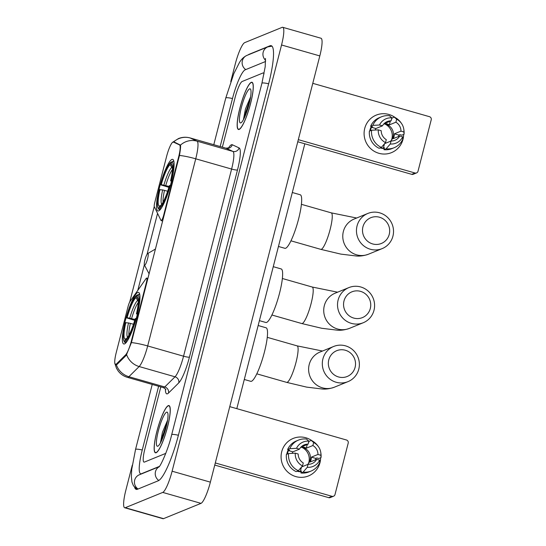 <?xml version="1.0" encoding="UTF-8"?>
<svg xmlns="http://www.w3.org/2000/svg" width="546" height="546" viewBox="0 0 546 546"><rect width="100%" height="100%" fill="white"/><g stroke="black" fill="none" stroke-linecap="round" stroke-linejoin="round"><path stroke-width="0.82" d="M131.374 340.97A13.67 2.539 -74 0 1 125.621 354.873L116.414 363.998A13.67 2.539 -74 0 1 115.848 364.4A13.67 2.539 -74 0 1 115.459 364.441A13.67 2.539 -74 0 1 116.257 352.504L128.092 306.422A5.064 0.942 106 0 1 129.982 301.563L146.089 278.535A5.064 0.942 106 0 1 146.54 278.091A5.064 0.942 106 0 1 146.683 278.078A5.064 0.942 106 0 1 146.389 282.5L131.374 340.97L131.845 341.1M158.695 210.893A26.836 4.982 -74 0 0 170.611 184.664A26.836 4.982 -74 0 0 172.672 159.364A26.836 4.982 -74 0 0 171.908 159.432A26.836 4.982 -74 0 0 159.992 185.667A26.836 4.982 -74 0 0 157.924 210.968A26.836 4.982 -74 0 0 158.695 210.893M124.543 343.905A26.836 4.982 -74 0 0 136.459 317.676A26.836 4.982 -74 0 0 138.527 292.376A26.836 4.982 -74 0 0 137.756 292.451A26.836 4.982 -74 0 0 125.839 318.68A26.836 4.982 -74 0 0 123.771 343.98A26.836 4.982 -74 0 0 124.543 343.905M166.612 156.381L154.777 202.464A5.064 0.942 106 0 0 154.327 206.736L161.002 220.461A5.064 0.942 106 0 0 161.159 220.611A5.064 0.942 106 0 0 163.643 215.295L178.658 156.832A13.67 2.539 -74 0 0 179.525 144.922L173.396 142.056A13.67 2.539 -74 0 0 173.328 142.028A13.67 2.539 -74 0 0 166.612 156.381M156.163 452.73A24.556 4.559 -74 0 0 167.069 428.726A24.556 4.559 -74 0 0 168.96 405.576A24.556 4.559 -74 0 0 168.257 405.644A24.556 4.559 -74 0 0 157.35 429.647A24.556 4.559 -74 0 0 155.46 452.798A24.556 4.559 -74 0 0 156.163 452.73L155.528 452.552A24.304 4.511 -74 0 0 156.224 452.491A24.304 4.511 -74 0 0 167.021 428.733A24.304 4.511 -74 0 0 168.885 405.821A24.304 4.511 -74 0 0 168.188 405.883A24.304 4.511 -74 0 0 157.398 429.641A24.304 4.511 -74 0 0 155.528 452.552M239.175 129.422A24.556 4.559 -74 0 0 250.082 105.419A24.556 4.559 -74 0 0 251.965 82.269A24.556 4.559 -74 0 0 251.262 82.33A24.556 4.559 -74 0 0 240.356 106.334A24.556 4.559 -74 0 0 238.472 129.484A24.556 4.559 -74 0 0 239.175 129.422L238.541 129.245A24.304 4.511 -74 0 0 239.237 129.177A24.304 4.511 -74 0 0 250.034 105.419A24.304 4.511 -74 0 0 251.897 82.507A24.304 4.511 -74 0 0 251.201 82.576A24.304 4.511 -74 0 0 240.411 106.334A24.304 4.511 -74 0 0 238.541 129.245M172.905 142.26L174.154 142.015L180.48 145.106C180.767 146.417 180.426 149.87 179.463 155.46L131.415 342.595L126.249 355.316L117.042 364.435L115.772 364.789L114.796 363.274M179.463 155.46A17.718 2.512 14.4 0 1 195.734 158.811L147.679 345.946A20.25 3.761 106 0 1 139.155 366.543L128.897 376.713A17.718 16.53 -134.7 0 1 116.366 364.81L115.772 364.789M173.014 142.042L178.446 138.575C182.248 137.06 186.131 136.848 190.09 137.933A20.25 3.761 106 0 1 190.192 137.974A17.718 17.404 -65 0 0 173.573 141.987L174.154 142.015M129.743 301.945L154.252 206.484M137.783 290.411L144.349 264.851M147.058 254.279L157.562 213.384M242.171 81.484A15.192 2.819 -74 0 0 235.142 97.386L222.365 147.161L235.142 97.386A15.192 2.819 -74 0 1 242.171 81.484L262.981 72.987L242.171 81.484M160.811 386.896L144.902 448.853A15.192 2.819 -74 0 0 144.014 462.114A15.192 2.819 -74 0 0 144.451 462.073L165.261 453.583A15.192 2.819 -74 0 0 165.854 453.16A15.192 2.819 -74 0 1 165.261 453.583L144.451 462.073A15.192 2.819 -74 0 1 144.014 462.114A15.192 2.819 -74 0 1 144.902 448.853L160.811 386.896M264.046 73.881A15.192 2.819 -74 0 0 263.411 72.946A15.192 2.819 -74 0 0 262.981 72.987A15.192 2.819 -74 0 1 263.411 72.946A15.192 2.819 -74 0 1 264.046 73.881M157.849 446.178A17.718 3.29 -74 0 0 158.026 446.089A17.718 3.29 -74 0 0 165.37 430.091A17.718 3.29 -74 0 0 167.588 412.626A17.718 3.29 -74 0 0 166.571 412.196A17.718 3.29 -74 0 0 158.374 430.753A17.718 3.29 -74 0 0 157.849 446.178M167.588 420.202L162.455 432.261L160.394 443.038M162.264 439.1L166.414 426.126M160.92 442.035L161.404 439.359L167.219 422.365M319.983 462.653A20.25 19.69 -112.2 0 1 295.864 476.603A20.25 19.69 -112.2 0 1 281.716 451.713A20.25 19.69 -112.2 0 1 312.21 440.902A20.25 19.69 -112.2 0 0 293.195 438.431L293.195 438.431A20.25 19.69 -112.2 0 0 281.716 451.713A20.25 19.69 -112.2 0 0 287.899 472.167A20.25 19.69 -112.2 0 0 308.504 475.935L308.504 475.935A20.25 19.69 -112.2 0 0 319.983 462.653A20.25 19.69 -112.2 0 0 320.625 457.766A20.25 19.69 -112.2 0 1 319.983 462.653M215.301 462.953L331.988 496.307A2.532 2.464 67.8 0 0 334.998 494.56L348.212 443.106A2.532 2.464 67.8 0 0 346.444 439.994L229.764 406.64M333.565 496.218L330.282 497.563A2.532 2.464 -112.2 0 1 328.699 497.645L214.755 465.076M301.89 447.358A12.66 12.305 -112.2 0 1 308.865 462.209A12.66 12.305 -112.2 0 1 308.47 463.472M292.199 453.337A10.128 9.848 67.8 0 1 292.868 451.842L299.44 449.16A10.128 9.848 -112.2 0 1 308.101 444.151L301.529 446.833A10.128 9.848 67.8 0 1 306.313 448.198L312.885 445.516A10.128 9.848 -112.2 0 1 317.963 454.449L311.397 457.138A10.128 9.848 67.8 0 1 310.148 461.991L316.721 459.309A10.128 9.848 -112.2 0 1 308.06 464.318L301.638 466.939M298.334 470.727L302.504 465.936L303.276 462.947A10.128 9.848 -112.2 0 1 298.191 454.013L295.25 453.173L288.568 453.542L286.377 454.436A16.708 16.244 -112.2 0 0 296.144 471.621L298.334 470.727A16.708 16.244 -112.2 0 1 288.568 453.542M300.819 447.242A10.128 9.848 -112.2 0 1 307.596 464.503M312.885 445.516L313.65 442.533A13.165 12.797 -112.2 0 1 318.4 446.621A13.165 12.797 -112.2 0 1 320.775 452.45L320.905 453.31A16.708 16.244 -112.2 0 1 321.021 457.609L318.83 458.503L316.892 457.944L315.793 458.394A14.681 14.278 -112.2 0 1 315.622 459.752M286.746 454.286A14.681 14.278 -112.2 0 1 286.978 453.221A14.681 14.278 -112.2 0 1 288.343 449.788M287.401 454.013A14.681 14.278 -112.2 0 1 287.633 452.948A14.681 14.278 -112.2 0 1 288.465 450.58L289.564 450.136L287.626 449.583A16.708 16.244 -112.2 0 1 296.287 440.997L298.478 440.103A16.708 16.244 -112.2 0 1 306.47 439.052L308.865 441.161L308.101 444.151M313.65 442.533L311.254 440.424L309.063 441.318L308.299 443.393M299.44 449.16L296.498 448.314L289.81 448.689L287.626 449.583M289.81 448.689A16.708 16.244 -112.2 0 1 298.478 440.103M311.254 440.424A16.708 16.244 -112.2 0 1 317.888 445.911L318.4 446.621M302.504 465.936A13.165 12.797 -112.2 0 1 295.25 453.173M296.498 448.314A13.165 12.797 -112.2 0 1 308.865 441.161M320.775 452.45A13.165 12.797 -112.2 0 1 320.905 455.296L317.963 454.449M321.021 457.609L320.905 455.296M301.228 471.805A14.681 14.278 -112.2 0 1 297.113 471.225M297.768 470.959A14.681 14.278 -112.2 0 0 300.341 471.464L301.433 471.021L300.928 472.986L303.119 472.092L307.289 467.301L308.06 464.318M316.721 459.309L319.663 460.148L319.772 462.462A16.708 16.244 -112.2 0 1 311.111 471.041L308.92 471.935A16.708 16.244 -112.2 0 1 300.928 472.986M311.111 471.041A16.708 16.244 -112.2 0 1 303.119 472.092M319.663 460.148A13.165 12.797 -112.2 0 1 307.289 467.301M315.793 458.394L311.397 457.138M300.341 471.464L301.447 467.158M292.868 451.842L288.465 450.58M306.313 448.198L307.268 444.492M240.854 122.864A17.718 3.29 -74 0 0 241.039 122.782A17.718 3.29 -74 0 0 248.382 106.777A17.718 3.29 -74 0 0 250.6 89.312A17.718 3.29 -74 0 0 249.583 88.882A17.718 3.29 -74 0 0 241.387 107.439A17.718 3.29 -74 0 0 240.854 122.864M250.6 96.895L245.468 108.947L243.407 119.724M245.27 115.786L249.426 102.812M243.932 118.721L244.41 116.045L250.232 99.058M355.091 367.362A13.923 13.541 67.8 0 0 345.365 350.252A13.923 13.541 67.8 0 0 328.781 359.841A13.923 13.541 67.8 0 0 338.506 376.952A13.923 13.541 67.8 0 0 355.091 367.362M322.904 358.92A18.987 18.462 -112.2 0 1 333.661 346.471A18.987 18.462 -112.2 0 1 352.982 350.006A18.987 18.462 -112.2 0 1 358.777 369.178A18.987 18.462 -112.2 0 1 348.014 381.627A18.987 18.462 -112.2 0 1 328.699 378.098A18.987 18.462 -112.2 0 1 322.904 358.92M244.301 379.484L250.737 381.32A27.846 5.173 -74 0 0 251.535 381.245A27.846 5.173 -74 0 0 263.902 354.026A27.846 5.173 -74 0 0 266.045 327.771L258.156 325.518M134.726 320.345L126.59 317.868A24.099 4.477 -74 0 1 136.5 295.42L137.926 294.779M139.837 295.215A25.116 4.661 -74 0 0 139.005 294.308A25.116 4.661 -74 0 0 138.807 294.274L137.599 294.976A24.099 4.477 -74 0 1 136.957 313.636L138.131 313.814M136.889 318.673L135.708 318.489A24.099 4.477 -74 0 1 125.798 340.936L126.501 342.185M136.5 295.42L135.927 297.666A21.772 4.04 -74 0 0 127.095 317.656L126.59 317.868M136.957 313.636L136.452 313.841A21.772 4.04 -74 0 0 137.756 297.829A21.772 4.04 -74 0 0 137.019 297.222L137.599 294.976M125.798 340.936L126.372 338.684A21.772 4.04 -74 0 0 135.203 318.693L135.708 318.489M127.095 317.656L134.985 319.458M138.281 301.351L135.927 297.666M137.339 314.278L136.452 313.841M137.019 297.222L138.158 299.249M125.955 342.786L124.7 341.38A24.099 4.477 -74 0 1 123.833 340.697L124.481 341.919A25.116 4.661 -74 0 0 125.205 342.595A25.116 4.661 -74 0 0 125.409 342.629M133.497 324.242L128.522 322.932L125.341 322.72A24.099 4.477 -74 0 0 123.833 340.697M125.846 322.515A21.772 4.04 -74 0 0 125.28 339.134L124.7 341.38M125.28 339.134L126.884 338.192M389.243 234.35A13.923 13.541 67.8 0 0 379.518 217.24A13.923 13.541 67.8 0 0 362.933 226.829A13.923 13.541 67.8 0 0 372.659 243.939A13.923 13.541 67.8 0 0 389.243 234.35M357.057 225.907A18.987 18.462 -112.2 0 1 367.813 213.459A18.987 18.462 -112.2 0 1 387.134 216.994A18.987 18.462 -112.2 0 1 392.929 236.165A18.987 18.462 -112.2 0 1 382.166 248.614A18.987 18.462 -112.2 0 1 362.851 245.086A18.987 18.462 -112.2 0 1 357.057 225.907M278.453 246.471L284.889 248.307A27.846 5.173 -74 0 0 285.688 248.232A27.846 5.173 -74 0 0 298.055 221.014A27.846 5.173 -74 0 0 300.198 194.758L292.308 192.506M168.878 187.333L160.742 184.855A24.099 4.477 -74 0 1 170.652 162.408L172.079 161.766M173.99 162.203A25.116 4.661 -74 0 0 173.157 161.288A25.116 4.661 -74 0 0 172.959 161.261L171.751 161.957A24.099 4.477 -74 0 1 171.11 180.617L172.283 180.801M171.041 185.66L169.861 185.476A24.099 4.477 -74 0 1 159.951 207.917L160.654 209.173M170.652 162.408L170.079 164.653A21.772 4.04 -74 0 0 161.247 184.644L160.742 184.855M171.11 180.617L170.605 180.828A21.772 4.04 -74 0 0 171.908 164.817A21.772 4.04 -74 0 0 171.171 164.209L171.751 161.957M159.951 207.917L160.524 205.671A21.772 4.04 -74 0 0 169.356 185.681L169.861 185.476M161.247 184.644L169.137 186.445M172.434 168.339L170.079 164.653M171.492 181.265L170.605 180.828M171.171 164.209L172.311 166.237M160.108 209.773L158.852 208.367A24.099 4.477 -74 0 1 157.985 207.685L158.633 208.906A25.116 4.661 -74 0 0 159.357 209.582A25.116 4.661 -74 0 0 159.562 209.616M167.649 191.23L162.667 189.919L159.493 189.708A24.099 4.477 -74 0 0 157.985 207.685M159.998 189.503A21.772 4.04 -74 0 0 159.432 206.122L158.852 208.367M159.432 206.122L161.036 205.18M370.304 308.483A13.923 13.541 67.8 0 0 360.578 291.373A13.923 13.541 67.8 0 0 343.994 300.962A13.923 13.541 67.8 0 0 353.726 318.072A13.923 13.541 67.8 0 0 370.304 308.483M338.117 300.041A18.987 18.462 -112.2 0 1 348.88 287.592A18.987 18.462 -112.2 0 1 368.195 291.12A18.987 18.462 -112.2 0 1 373.996 310.299A18.987 18.462 -112.2 0 1 363.233 322.747A18.987 18.462 -112.2 0 1 343.919 319.212A18.987 18.462 -112.2 0 1 338.117 300.041M147.754 253.515A6.074 1.126 -74 0 0 147.693 253.542A6.074 1.126 -74 0 0 145.168 259.029A6.074 1.126 -74 0 0 144.41 265.022A6.074 1.126 -74 0 0 144.758 265.165A6.074 1.126 -74 0 0 147.57 258.804A6.074 1.126 -74 0 0 147.754 253.515M259.405 320.645L265.847 322.488A27.846 5.173 -74 0 0 266.646 322.413A27.846 5.173 -74 0 0 279.013 295.188A27.846 5.173 -74 0 0 281.149 268.932L273.266 266.68M402.996 139.346A20.25 19.69 -112.2 0 1 378.876 153.29A20.25 19.69 -112.2 0 1 364.728 128.406A20.25 19.69 -112.2 0 1 395.222 117.588A20.25 19.69 -112.2 0 0 376.208 115.124A20.25 19.69 -112.2 0 0 364.728 128.406A20.25 19.69 -112.2 0 0 370.911 148.853A20.25 19.69 -112.2 0 0 391.516 152.627L391.516 152.627A20.25 19.69 -112.2 0 0 402.996 139.346A20.25 19.69 -112.2 0 0 403.637 134.459A20.25 19.69 -112.2 0 1 402.996 139.346M298.314 139.646L414.994 172.993A2.532 2.464 67.8 0 0 418.011 171.253L431.224 119.792A2.532 2.464 67.8 0 0 429.456 116.68L312.776 83.333M416.578 172.911L413.295 174.256A2.532 2.464 -112.2 0 1 411.711 174.338L297.768 141.769M384.903 124.044A12.66 12.305 -112.2 0 1 391.878 138.902A12.66 12.305 -112.2 0 1 391.482 140.165M375.211 130.03A10.128 9.848 67.8 0 1 375.88 128.528L382.453 125.846A10.128 9.848 -112.2 0 1 391.113 120.837L384.541 123.519A10.128 9.848 67.8 0 1 389.325 124.891L395.898 122.208A10.128 9.848 -112.2 0 1 400.976 131.142L394.403 133.825A10.128 9.848 67.8 0 1 393.161 138.677L399.733 135.995A10.128 9.848 -112.2 0 1 391.072 141.005L384.643 143.632M381.347 147.413L385.517 142.622L386.288 139.639A10.128 9.848 -112.2 0 1 381.204 130.706L378.262 129.859L371.58 130.235L369.389 131.129A16.708 16.244 -112.2 0 0 379.156 148.307L381.347 147.413A16.708 16.244 -112.2 0 1 371.58 130.235M383.831 123.935A10.128 9.848 -112.2 0 1 390.608 141.196M395.898 122.208L396.662 119.219A13.165 12.797 -112.2 0 1 401.406 123.314A13.165 12.797 -112.2 0 1 403.787 129.136L403.917 130.003A16.708 16.244 -112.2 0 1 404.033 134.296L401.842 135.19L399.904 134.637L398.805 135.087A14.681 14.278 -112.2 0 1 398.635 136.445M369.758 130.972A14.681 14.278 -112.2 0 1 369.99 129.907A14.681 14.278 -112.2 0 1 371.355 126.474M370.413 130.706A14.681 14.278 -112.2 0 1 370.645 129.641A14.681 14.278 -112.2 0 1 371.478 127.273L372.577 126.822L370.632 126.269A16.708 16.244 -112.2 0 1 379.299 117.69L381.49 116.796A16.708 16.244 -112.2 0 1 389.482 115.745L391.878 117.854L391.113 120.837M396.662 119.219L394.26 117.11L392.069 118.004L391.305 120.079M382.453 125.846L379.511 125.007L372.822 125.375L370.632 126.269M372.822 125.375A16.708 16.244 -112.2 0 1 381.49 116.796M394.26 117.11A16.708 16.244 -112.2 0 1 400.9 122.604L401.406 123.314M385.517 142.622A13.165 12.797 -112.2 0 1 378.262 129.859M379.511 125.007A13.165 12.797 -112.2 0 1 391.878 117.854M403.787 129.136A13.165 12.797 -112.2 0 1 403.917 131.982L400.976 131.142M404.033 134.296L403.917 131.982M384.241 148.498A14.681 14.278 -112.2 0 1 380.125 147.918M380.78 147.645A14.681 14.278 -112.2 0 0 383.353 148.157L384.445 147.707L383.94 149.679L386.131 148.785L390.301 143.994L391.072 141.005M399.733 135.995L402.675 136.841L402.784 139.148A16.708 16.244 -112.2 0 1 394.123 147.734L391.932 148.628A16.708 16.244 -112.2 0 1 383.94 149.679M394.123 147.734A16.708 16.244 -112.2 0 1 386.131 148.785M402.675 136.841A13.165 12.797 -112.2 0 1 390.301 143.994M398.805 135.087L394.403 133.825M383.353 148.157L384.459 143.844M375.88 128.528L371.478 127.273M389.325 124.891L390.274 121.178M265.615 61.48L245.161 69.833A27.341 5.078 -74 0 0 232.514 98.457L220.175 146.533M158.62 386.275L142.274 449.924A27.341 5.078 -74 0 0 140.677 473.798A27.341 5.078 -74 0 0 141.455 473.723L159.405 466.4M132.282 465.172L125.887 490.076A20.25 3.761 -74 0 0 124.7 507.76A20.25 3.761 -74 0 0 125.28 507.705L162.742 492.417A20.25 3.761 -74 0 0 172.106 471.212L281.545 44.984A20.25 3.761 -74 0 0 282.726 27.3A20.25 3.761 -74 0 0 282.145 27.355L244.69 42.643A20.25 3.761 -74 0 0 235.319 63.855L230.76 81.607M124.7 507.76L162.967 518.7A20.25 3.761 -74 0 0 163.547 518.645L201.01 503.357A20.25 3.761 -74 0 0 210.374 482.145L319.813 55.924A20.25 3.761 -74 0 0 320.993 38.24L282.726 27.3M134.616 487.373A43.543 8.088 -74 0 0 136.22 489.38A43.543 8.088 -74 0 0 137.469 489.257L158.279 480.767A43.543 8.088 -74 0 0 178.419 435.169L268.659 83.709A43.543 8.088 -74 0 0 271.205 45.687A43.543 8.088 -74 0 0 269.956 45.803L249.147 54.3A43.543 8.088 -74 0 0 248.13 54.907M146.86 282.63L146.389 282.5M116.414 363.998L117.247 364.237M125.621 354.873L126.433 355.105M164.114 215.431L163.643 215.295M178.658 156.832L179.122 156.961M179.525 144.922L180.508 145.202M173.396 142.056L175.594 142.683M228.426 148.123A25.314 4.702 106 0 1 231.415 144.758A25.314 4.702 106 0 1 232.268 144.738L239.1 147.925A25.314 4.702 106 0 1 237.49 169.983L189.435 357.118A25.314 4.702 106 0 1 178.774 382.869L168.516 393.038A25.314 4.702 106 0 1 165.411 388.984M168.516 393.038A5.064 4.723 45.3 0 0 164.769 386.964L128.897 376.713A20.25 3.761 106 0 1 128.057 377.313A20.25 3.761 106 0 1 127.477 377.368L163.356 387.626A20.25 3.761 -74 0 0 163.936 387.571A20.25 3.761 -74 0 0 164.769 386.964L175.027 376.801A20.25 3.761 -74 0 0 183.558 356.204L231.606 169.062A20.25 3.761 -74 0 0 232.896 151.419L226.071 148.225A20.25 3.761 -74 0 0 225.962 148.191L229.074 147.823M189.435 357.118A5.064 0.717 -165.6 0 1 183.558 356.204L147.679 345.946A17.718 2.512 -165.6 0 0 131.415 342.595M180.48 145.106A17.718 17.404 -65 0 1 197.017 141.161A20.25 3.761 106 0 1 195.734 158.811L231.606 169.062A5.064 0.717 -165.6 0 0 237.49 169.983M178.774 382.869A5.064 4.723 45.3 0 0 175.027 376.801L139.155 366.543A17.718 16.53 -134.7 0 1 126.658 354.743M232.268 144.738A5.064 4.975 115 0 1 226.071 148.225L190.192 137.974L197.017 141.161L232.896 151.419A5.064 4.975 115 0 0 239.1 147.925M328.699 497.645L331.988 496.307M267.247 337.332L297.092 345.864A18.987 3.529 106 0 1 295.987 362.442A18.987 3.529 106 0 1 287.203 382.323A18.987 3.529 106 0 1 286.657 382.371L306.654 387.121L322.427 389.039C326.092 389.325 330.057 388.718 334.323 387.216L348.014 381.627M333.661 346.471L319.976 352.061A18.987 18.462 67.8 0 0 309.213 364.51A18.987 18.462 67.8 0 0 315.008 383.688A18.987 18.462 67.8 0 0 334.323 387.216M137.524 300.505A19.479 3.617 -74 0 0 129.764 318.072M138.247 302.573A18.735 3.481 -74 0 0 131.62 318.495M128.522 322.932A19.479 3.617 -74 0 0 127.614 337.291M130.371 323.348A18.735 3.481 -74 0 0 128.931 335.176M301.399 204.32L331.245 212.851A18.987 3.529 106 0 1 330.139 229.429A18.987 3.529 106 0 1 321.355 249.31A18.987 3.529 106 0 1 320.809 249.358L340.806 254.102L356.579 256.026C360.244 256.313 364.209 255.705 368.475 254.204L382.166 248.614M367.813 213.459L354.122 219.048A18.987 18.462 67.8 0 0 343.366 231.497A18.987 18.462 67.8 0 0 349.16 250.669A18.987 18.462 67.8 0 0 368.475 254.204M171.676 167.492A19.479 3.617 -74 0 0 163.916 185.06M172.399 169.56A18.735 3.481 -74 0 0 165.772 185.476M162.667 189.919A19.479 3.617 -74 0 0 161.766 204.279M164.523 190.336A18.735 3.481 -74 0 0 163.077 202.163M282.35 278.494L312.203 287.025A18.987 3.529 106 0 1 311.09 303.603A18.987 3.529 106 0 1 302.307 323.485A18.987 3.529 106 0 1 301.767 323.539L321.765 328.282L337.537 330.2C341.202 330.487 345.168 329.88 349.433 328.378L363.233 322.747M348.88 287.592L335.08 293.222A18.987 18.462 67.8 0 0 324.317 305.678A18.987 18.462 67.8 0 0 330.118 324.85A18.987 18.462 67.8 0 0 349.433 328.378M411.711 174.338L414.994 172.993M213.786 144.71L225.785 97.98A8.101 1.147 14.4 0 1 232.494 98.539M225.785 97.98L233.845 73.621L239.428 62.572C241.421 59.18 243.932 56.784 246.963 55.385A8.101 7.876 67.8 0 0 245.755 69.588M246.963 55.385L267.772 46.888A8.101 7.876 67.8 0 0 265.622 60.353M268.639 83.784A8.101 1.147 -165.6 0 0 261.93 83.224L171.69 434.691C168.223 449.74 160.292 466.625 158.9 467.007M178.399 435.251A8.101 1.147 -165.6 0 0 171.69 434.691M158.818 480.487A8.101 7.876 -112.2 0 1 159.07 466.816M138.063 489.018A8.101 7.876 -112.2 0 1 139.271 474.815L159.186 466.687M137.114 489.38L133.422 485.742L131.955 482.036L131.347 476.453L131.736 469.335L135.544 449.447A8.101 1.147 14.4 0 1 142.253 450M319.813 55.924L281.545 44.984M210.374 482.145L172.106 471.212M201.01 503.357L162.742 492.417M163.547 518.645L125.28 507.705M271.178 46.151L269.956 45.803M147.939 278.433L146.683 278.078M173.328 142.028L175.553 142.67M115.459 364.441L116.557 364.755M162.674 221.048L161.159 220.611M114.796 363.281L116.489 368.311L118.257 371.109C120.659 374.181 123.73 376.262 127.477 377.368M190.09 137.933L225.962 148.191M165.827 389.721C166.052 389.394 165.233 388.697 163.356 387.626M169.513 405.999L168.885 405.821M252.525 82.685L251.897 82.507M256.811 373.839L286.657 382.371M139.742 294.512L139.005 294.308M125.935 342.806L125.205 342.595M297.092 345.864L322.495 351.03M290.963 240.827L320.809 249.358M173.894 161.5L173.157 161.288M160.087 209.794L159.357 209.582M331.245 212.851L356.647 218.018M271.915 315.008L301.767 323.539M144.41 265.022L149.113 273.853M147.693 253.542L155.487 249.031M312.203 287.025L337.599 292.192M135.544 449.447L152.232 384.445M271.963 46.157L267.772 46.888M265.458 58.449L265.192 66.762L261.93 83.224M141.312 473.983L140.677 473.798M236.807 408.654L304.818 143.782"/></g></svg>
